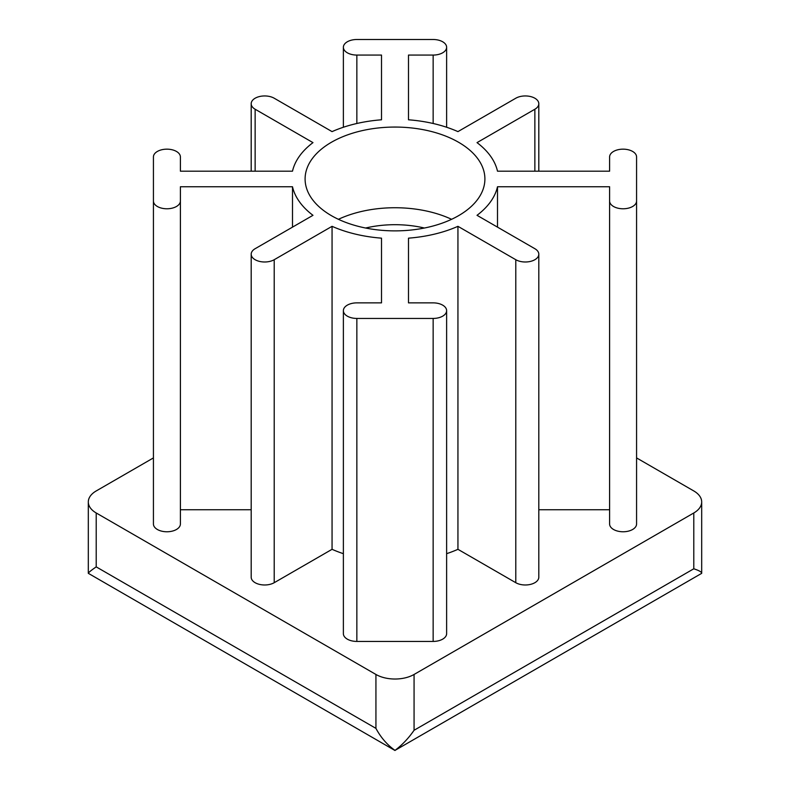 <?xml version="1.0" encoding="UTF-8"?>
<svg xmlns="http://www.w3.org/2000/svg" width="790" height="790" viewBox="0 0 790 790"><rect width="100%" height="100%" fill="white"/><g stroke="black" fill="none" stroke-linecap="round" stroke-linejoin="round"><path stroke-width="1.19" d="M414.069 674.462L414.069 730.276C408.598 738.196 402.238 744.901 395.01 750.391C387.159 744.832 380.8 737.485 375.931 728.37L96.212 566.874C91.225 570.301 88.589 572.444 88.312 573.323L88.312 501.966A26.969 15.573 0 0 0 96.212 512.977L375.931 674.462A26.969 15.573 0 0 0 414.069 674.462L693.788 512.977A26.969 15.573 0 0 0 701.688 501.966A26.969 15.573 0 0 0 693.788 490.946L636.572 457.914M395.01 750.391L701.688 573.343L701.688 501.966M414.069 730.276L693.788 568.79C699.101 570.518 701.737 572.039 701.688 573.343M153.428 457.914L96.212 490.946A26.969 15.573 0 0 0 88.312 501.966M408.489 55.073L408.489 119.794L408.489 55.073L433.147 55.073A13.489 7.782 0 0 0 446.627 47.282A13.489 7.782 0 0 0 433.147 39.5L356.853 39.5A13.489 7.782 0 0 0 343.374 47.282A13.489 7.782 0 0 0 356.853 55.073L381.511 55.073L381.511 119.794A103.391 59.694 0 0 0 332.057 131.614L274.209 98.227A13.489 7.782 0 0 0 259.515 96.538A13.489 7.782 0 0 0 251.19 103.727A13.489 7.782 0 0 0 255.14 109.237L312.978 142.625A103.391 59.694 0 0 0 292.498 171.183L180.397 171.183L180.397 156.953L180.397 171.183M381.511 55.073L381.511 119.794M180.397 156.953A13.489 7.782 0 0 0 166.917 149.162A13.489 7.782 0 0 0 153.428 156.953L153.428 523.987A13.489 7.782 0 0 0 166.917 531.769A13.489 7.782 0 0 0 180.397 523.987L180.397 186.756L292.498 186.756L292.498 227.145M153.428 200.996A13.489 7.782 0 0 0 166.917 208.777A13.489 7.782 0 0 0 180.397 200.996M180.397 509.748L251.19 509.748M292.498 186.756A103.391 59.694 0 0 0 312.978 215.315L255.14 248.702A13.489 7.782 0 0 0 251.19 254.212A13.489 7.782 0 0 0 259.515 261.401A13.489 7.782 0 0 0 274.209 259.713L332.057 226.325L332.057 549.317A103.391 59.694 0 0 0 343.374 553.681M251.19 254.212L251.19 577.204A13.489 7.782 0 0 0 259.515 584.393A13.489 7.782 0 0 0 274.209 582.704L332.057 549.317M332.057 226.325A103.391 59.694 0 0 0 381.511 238.155L381.511 302.866L356.853 302.866A13.489 7.782 0 0 0 343.374 310.658A13.489 7.782 0 0 0 356.853 318.439L433.147 318.439A13.489 7.782 0 0 0 446.627 310.658A13.489 7.782 0 0 0 433.147 302.866L408.489 302.866L408.489 238.155L408.489 302.866M381.511 238.155L381.511 302.866M343.374 310.658L343.374 633.649A13.489 7.782 0 0 0 356.853 641.431L433.147 641.431A13.489 7.782 0 0 0 446.627 633.649L446.627 310.658M446.627 553.681A103.391 59.694 0 0 0 457.943 549.317L515.791 582.704A13.489 7.782 0 0 0 530.485 584.393A13.489 7.782 0 0 0 538.81 577.204L538.81 254.212A13.489 7.782 0 0 0 534.86 248.702L477.022 215.315A103.391 59.694 0 0 0 497.503 186.756L497.503 227.145M408.489 238.155A103.391 59.694 0 0 0 457.943 226.325L457.943 549.317M457.943 226.325L515.791 259.713A13.489 7.782 0 0 0 530.485 261.401A13.489 7.782 0 0 0 538.81 254.212M538.81 509.748L609.604 509.748M497.503 186.756L609.604 186.756L609.604 523.987A13.489 7.782 0 0 0 623.083 531.769A13.489 7.782 0 0 0 636.572 523.987L636.572 156.953A13.489 7.782 0 0 0 623.083 149.162A13.489 7.782 0 0 0 609.604 156.953L609.604 171.183L497.503 171.183A103.391 59.694 0 0 0 477.022 142.625L534.86 109.237A13.489 7.782 0 0 0 538.81 103.727A13.489 7.782 0 0 0 530.485 96.538A13.489 7.782 0 0 0 515.791 98.227L457.943 131.614A103.391 59.694 0 0 0 408.489 119.794M609.604 200.996A13.489 7.782 0 0 0 623.083 208.777A13.489 7.782 0 0 0 636.572 200.996L636.572 523.987M636.572 200.996L636.572 156.953M609.604 156.953L609.604 171.183M331.425 215.67A89.902 51.903 0 0 0 429.404 226.928A89.902 51.903 0 0 0 484.902 178.975A89.902 51.903 0 0 0 395 127.062A89.902 51.903 0 0 0 305.098 178.975A89.902 51.903 0 0 0 331.425 215.67M451.584 219.304A89.902 51.903 0 0 0 338.416 219.304M424.388 228.024A77.736 44.882 0 0 0 365.612 228.024M395 750.5L88.312 573.323M375.931 674.462L375.931 728.37M96.212 512.977L96.212 566.874M433.147 55.073L433.147 123.487M356.853 55.073L356.853 123.487M255.14 109.237L255.14 171.183M274.209 259.713L274.209 582.704M356.853 318.439L356.853 641.431M433.147 318.439L433.147 641.431M515.791 259.713L515.791 582.704M534.86 109.237L534.86 171.183M693.788 512.977L693.788 568.79M446.627 127.259L446.627 47.282M343.374 127.259L343.374 47.282M251.19 171.183L251.19 103.727M538.81 171.183L538.81 103.727"/></g></svg>
